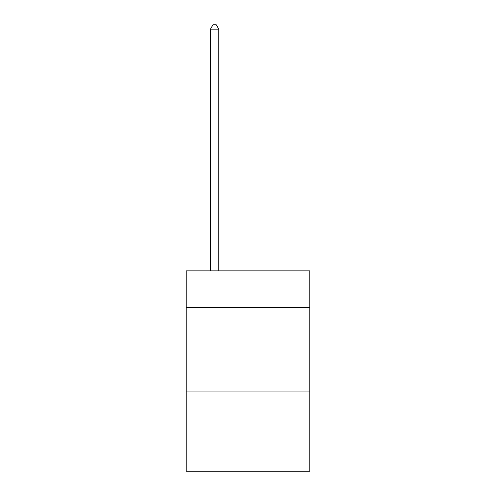 <?xml version="1.0" encoding="UTF-8"?>
<svg xmlns="http://www.w3.org/2000/svg" width="496" height="496" viewBox="0 0 496 496"><rect width="100%" height="100%" fill="white"/><g stroke="black" fill="none" stroke-linecap="round" stroke-linejoin="round"><path stroke-width="0.74" d="M309.771 307.601L309.771 270.872L186.229 270.872L186.229 307.601L309.771 307.601L309.771 471.2L186.229 471.2L186.229 307.601M309.771 391.071L186.229 391.071M218.786 270.872L218.786 29.14L210.44 29.14L210.44 270.872M210.44 29.14L212.945 24.8L216.281 24.8L218.786 29.14"/></g></svg>
